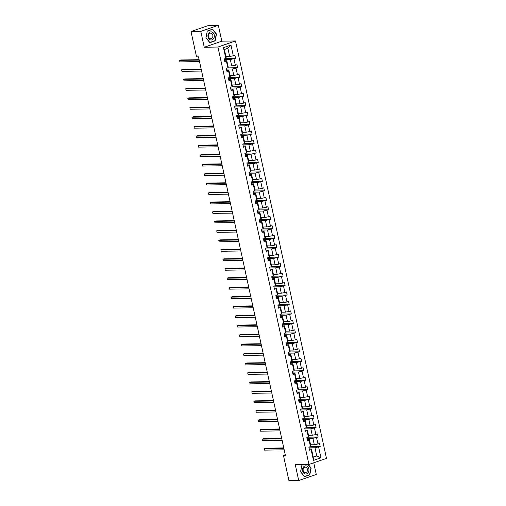 <?xml version="1.0" encoding="UTF-8"?>
<svg xmlns="http://www.w3.org/2000/svg" width="506" height="506" viewBox="0 0 506 506"><rect width="100%" height="100%" fill="white"/><g stroke="black" fill="none" stroke-linecap="round" stroke-linejoin="round"><path stroke-width="0.76" d="M218.345 25.3L200.787 31.378L204.247 47.254L221.811 41.176L218.345 25.3L208.58 25.452L191.015 31.53L196.543 56.874L198.497 56.843L285.384 455.33L283.43 455.356L288.951 480.7L298.723 480.548L316.282 474.47L313.739 462.807M221.811 41.176L235.486 40.961L326.497 458.385L308.938 464.464L217.928 47.039L235.486 40.961M200.787 31.378L191.015 31.53M225.91 56.558L229.673 56.501L227.883 48.304L230.964 45.04L233.304 55.786L234.898 55.236L235.556 58.266L225.689 58.418M229.673 56.501L233.304 55.786M227.972 66.027L231.735 65.97L230.331 59.537L235.556 58.266M233.968 58.816L235.372 65.255L236.96 64.705L237.624 67.734L227.757 67.893M230.04 75.495L233.804 75.438L232.399 69.006L237.624 67.734M236.036 68.285L237.434 74.724L239.028 74.173L239.686 77.209L229.819 77.361M232.102 84.964L235.866 84.907L234.461 78.474L239.686 77.209M238.098 77.76L239.502 84.192L241.09 83.642L241.754 86.678L231.887 86.83M234.164 94.432L237.934 94.375L236.53 87.943L241.754 86.678M240.16 87.228L241.564 93.661L243.158 93.11L243.816 96.146L233.949 96.298M236.232 103.901L239.996 103.844L238.592 97.411L243.816 96.146M242.229 96.697L243.633 103.129L245.22 102.579L245.884 105.615L236.011 105.767M238.294 113.369L242.058 113.312L240.66 106.88L245.884 105.615M244.29 106.165L245.695 112.598L247.282 112.047L247.946 115.083L238.079 115.235M240.363 122.838L244.126 122.781L242.722 116.348L247.946 115.083M246.359 115.634L247.757 122.066L249.35 121.516L250.008 124.552L240.141 124.704M242.425 132.306L246.188 132.249L244.784 125.817L250.008 124.552M248.421 125.102L249.825 131.535L251.412 130.984L252.077 134.02L242.21 134.172M244.487 141.781L248.256 141.718L246.852 135.285L252.077 134.02M250.483 134.571L251.887 141.003L253.481 140.453L254.138 143.489L244.271 143.641M246.555 151.25L250.318 151.186L248.914 144.754L254.138 143.489M252.551 144.039L253.955 150.472L255.543 149.921L256.207 152.957L246.333 153.109M248.617 160.718L252.38 160.661L250.982 154.222L256.207 152.957M254.613 153.508L256.017 159.94L257.605 159.39L258.269 162.426L248.402 162.578M250.685 170.187L254.448 170.13L253.044 163.691L258.269 162.426M256.681 162.976L258.079 169.409L259.673 168.859L260.331 171.895L250.464 172.046M252.747 179.655L256.51 179.598L255.106 173.16L260.331 171.895M258.743 172.445L260.147 178.884L261.735 178.333L262.399 181.363L252.532 181.515M254.815 189.124L258.579 189.067L257.174 182.628L262.399 181.363M260.811 181.913L262.209 188.352L263.803 187.802L264.461 190.832L254.594 190.99M256.877 198.592L260.641 198.535L259.236 192.103L264.461 190.832M262.873 191.382L264.277 197.821L265.865 197.27L266.529 200.306L256.662 200.458M258.939 208.061L262.709 208.004L261.305 201.571L266.529 200.306M264.935 200.857L266.339 207.289L267.933 206.739L268.591 209.775L258.724 209.927M261.007 217.529L264.771 217.472L263.367 211.04L268.591 209.775M267.004 210.325L268.408 216.758L269.995 216.207L270.659 219.243L260.786 219.395M263.069 226.998L266.833 226.941L265.435 220.508L270.659 219.243M269.065 219.794L270.47 226.226L272.057 225.676L272.721 228.712L262.854 228.864M265.138 236.466L268.901 236.41L267.497 229.977L272.721 228.712M271.134 229.262L272.532 235.695L274.125 235.145L274.783 238.181L264.916 238.332M267.2 245.935L270.963 245.878L269.559 239.446L274.783 238.181M273.196 238.731L274.6 245.163L276.187 244.613L276.852 247.649L266.985 247.801M269.262 255.403L273.031 255.347L271.627 248.914L276.852 247.649M275.258 248.199L276.662 254.632L278.256 254.082L278.914 257.118L269.047 257.269M271.33 264.878L275.093 264.815L273.689 258.383L278.914 257.118M277.326 257.668L278.73 264.1L280.318 263.55L280.982 266.586L271.108 266.738M273.392 274.347L277.155 274.284L275.757 267.851L280.982 266.586M279.388 267.136L280.792 273.569L282.38 273.019L283.044 276.055L273.177 276.206M275.46 283.815L279.223 283.752L277.819 277.32L283.044 276.055M281.456 276.605L282.854 283.037L284.448 282.487L285.106 285.523L275.239 285.675M277.522 293.284L281.285 293.227L279.881 286.788L285.106 285.523M283.518 286.073L284.922 292.506L286.51 291.956L287.174 294.992L277.307 295.143M279.584 302.752L283.354 302.696L281.95 296.257L287.174 294.992M285.58 295.542L286.984 301.981L288.578 301.424L289.236 304.46L279.369 304.612M281.652 312.221L285.416 312.164L284.011 305.725L289.236 304.46M287.648 305.01L289.052 311.449L290.64 310.899L291.304 313.929L281.437 314.081M283.714 321.69L287.478 321.633L286.08 315.2L291.304 313.929M289.71 314.479L291.114 320.918L292.702 320.368L293.366 323.397L283.499 323.555M285.782 331.158L289.546 331.101L288.142 324.669L293.366 323.397M291.779 323.948L293.183 330.386L294.77 329.836L295.434 332.872L285.561 333.024M287.844 340.627L291.608 340.57L290.21 334.137L295.434 332.872M293.841 333.422L295.245 339.855L296.832 339.305L297.496 342.341L287.629 342.492M289.913 350.095L293.676 350.038L292.272 343.606L297.496 342.341M295.909 342.891L297.307 349.323L298.901 348.773L299.558 351.809L289.691 351.961M291.975 359.564L295.738 359.507L294.334 353.074L299.558 351.809M297.971 352.359L299.375 358.792L300.962 358.242L301.627 361.278L291.76 361.429M294.037 369.032L297.806 368.975L296.402 362.543L301.627 361.278M300.033 361.828L301.437 368.26L303.031 367.71L303.689 370.746L293.822 370.898M296.105 378.501L299.868 378.444L298.464 372.011L303.689 370.746M302.101 371.296L303.505 377.729L305.093 377.179L305.757 380.215L295.883 380.367M298.167 387.969L301.93 387.912L300.532 381.48L305.757 380.215M304.163 380.765L305.567 387.198L307.155 386.647L307.819 389.683L297.952 389.835M300.235 397.444L303.998 397.381L302.594 390.948L307.819 389.683M306.231 390.234L307.629 396.666L309.223 396.116L309.881 399.152L300.014 399.304M302.297 406.913L306.06 406.849L304.656 400.417L309.881 399.152M308.293 399.702L309.697 406.135L311.285 405.584L311.949 408.62L302.082 408.772M304.359 416.381L308.129 416.324L306.725 409.885L311.949 408.62M310.355 409.171L311.759 415.603L313.353 415.053L314.011 418.089L304.144 418.241M306.427 425.85L310.191 425.793L308.786 419.354L314.011 418.089M312.423 418.639L313.828 425.072L315.415 424.521L316.079 427.557L306.212 427.709M308.489 435.318L312.253 435.261L310.855 428.822L316.079 427.557M314.485 428.108L315.889 434.546L317.477 433.996L318.141 437.026L308.274 437.178M310.557 444.787L314.321 444.73L312.917 438.291L318.141 437.026M316.554 437.576L317.958 444.015L319.545 443.465L320.203 446.494L310.336 446.646M313.005 456.014L316.769 455.957L314.979 447.766L320.203 446.494M318.616 447.045L320.956 457.791L313.461 460.384L311.12 449.644L309.527 450.195L308.869 447.159L310.456 446.608L309.052 440.176L307.465 440.726L306.8 437.69L308.394 437.14L306.99 430.707L305.396 431.257L304.738 428.221L306.326 427.671L304.922 421.239L303.334 421.789L302.67 418.753L304.264 418.203L302.86 411.77L301.272 412.32L300.608 409.284L302.196 408.734L300.798 402.302L299.204 402.852L298.546 399.816L300.134 399.266L298.73 392.827L297.142 393.377L296.478 390.347L298.066 389.797L296.668 383.358L295.074 383.909L294.416 380.879L296.004 380.329L294.6 373.89L293.012 374.44L292.348 371.404L293.942 370.854L292.538 364.421L290.944 364.971L290.286 361.935L291.873 361.385L290.469 354.953L288.882 355.503L288.218 352.467L289.811 351.917L288.407 345.484L286.82 346.034L286.156 342.998L287.743 342.448L286.345 336.016L284.751 336.566L284.094 333.53L285.681 332.98L284.277 326.547L282.69 327.097L282.025 324.061L283.619 323.511L282.215 317.079L280.621 317.629L279.963 314.593L281.551 314.043L280.147 307.61L278.559 308.16L277.895 305.124L279.489 304.574L278.085 298.142L276.497 298.692L275.833 295.656L277.421 295.106L276.023 288.673L274.429 289.223L273.771 286.187L275.359 285.637L273.955 279.204L272.367 279.755L271.703 276.719L273.291 276.168L271.893 269.73L270.299 270.286L269.641 267.25L271.229 266.7L269.825 260.261L268.237 260.811L267.573 257.782L269.167 257.231L267.763 250.793L266.175 251.343L265.511 248.313L267.098 247.763L265.694 241.324L264.107 241.874L263.443 238.838L265.036 238.288L263.632 231.856L262.045 232.406L261.381 229.37L262.968 228.82L261.57 222.387L259.976 222.937L259.319 219.901L260.906 219.351L259.502 212.918L257.915 213.469L257.25 210.433L258.844 209.882L257.44 203.45L255.846 204L255.188 200.964L256.776 200.414L255.372 193.981L253.784 194.532L253.12 191.496L254.714 190.945L253.31 184.513L251.722 185.063L251.058 182.027L252.646 181.477L251.248 175.044L249.654 175.595L248.996 172.559L250.584 172.008L249.18 165.576L247.592 166.126L246.928 163.09L248.522 162.54L247.118 156.107L245.524 156.658L244.866 153.622L246.454 153.071L245.049 146.639L243.462 147.189L242.798 144.153L244.392 143.603L242.988 137.164L241.4 137.714L240.736 134.685L242.323 134.134L240.919 127.695L239.332 128.246L238.668 125.216L240.261 124.666L238.857 118.227L237.27 118.777L236.606 115.741L238.193 115.191L236.795 108.758L235.201 109.309L234.544 106.273L236.131 105.722L234.727 99.29L233.139 99.84L232.475 96.804L234.069 96.254L232.665 89.821L231.071 90.372L230.413 87.336L232.001 86.785L230.597 80.353L229.009 80.903L228.345 77.867L229.939 77.317L228.535 70.884L226.947 71.435L226.283 68.399L227.871 67.848L226.473 61.416L224.879 61.966L224.221 58.93L225.809 58.38L223.469 47.634L230.964 45.04M227.871 67.848L228.225 67.184L226.821 60.752L224.639 60.783M226.821 60.752L226.473 61.416M224.373 59.626L230.331 59.537M231.735 65.97L235.372 65.255M229.939 77.317L230.287 76.653L228.889 70.22L226.701 70.252M228.889 70.22L228.535 70.884M226.435 69.094L232.399 69.006M233.804 75.438L237.434 74.724M232.001 86.785L232.355 86.121L230.951 79.689L228.769 79.72M230.951 79.689L230.597 80.353M228.497 78.563L234.461 78.474M235.866 84.907L239.502 84.192M234.069 96.254L234.417 95.59L233.013 89.157L230.831 89.189M233.013 89.157L232.665 89.821M230.565 88.031L236.53 87.943M237.934 94.375L241.564 93.661M236.131 105.722L236.485 105.058L235.081 98.626L232.893 98.657M235.081 98.626L234.727 99.29M232.627 97.5L238.592 97.411M239.996 103.844L243.633 103.129M238.193 115.191L238.547 114.527L237.143 108.094L234.961 108.126M237.143 108.094L236.795 108.758M234.695 106.968L240.66 106.88M242.058 113.312L245.695 112.598M240.261 124.666L240.616 123.995L239.211 117.563L237.023 117.601M239.211 117.563L238.857 118.227M236.757 116.443L242.722 116.348M244.126 122.781L247.757 122.066M242.323 134.134L242.678 133.47L241.273 127.031L239.091 127.069M241.273 127.031L240.919 127.695M238.819 125.912L244.784 125.817M246.188 132.249L249.825 131.535M244.392 143.603L244.74 142.939L243.342 136.5L241.153 136.538M243.342 136.5L242.988 137.164M240.888 135.38L246.852 135.285M248.256 141.718L251.887 141.003M246.454 153.071L246.808 152.407L245.404 145.968L243.222 146.006M245.404 145.968L245.049 146.639M242.95 144.849L248.914 144.754M250.318 151.186L253.955 150.472M248.522 162.54L248.87 161.876L247.466 155.437L245.283 155.475M247.466 155.437L247.118 156.107M245.018 154.317L250.982 154.222M252.38 160.661L256.017 159.94M250.584 172.008L250.938 171.344L249.534 164.912L247.345 164.943M249.534 164.912L249.18 165.576M247.08 163.786L253.044 163.691M254.448 170.13L258.079 169.409M252.646 181.477L253 180.813L251.596 174.38L249.414 174.412M251.596 174.38L251.248 175.044M249.148 173.254L255.106 173.16M256.51 179.598L260.147 178.884M254.714 190.945L255.062 190.281L253.664 183.849L251.476 183.88M253.664 183.849L253.31 184.513M251.21 182.723L257.174 182.628M258.579 189.067L262.209 188.352M256.776 200.414L257.13 199.75L255.726 193.317L253.544 193.349M255.726 193.317L255.372 193.981M253.272 192.191L259.236 192.103M260.641 198.535L264.277 197.821M258.844 209.882L259.192 209.218L257.788 202.786L255.606 202.817M257.788 202.786L257.44 203.45M255.34 201.66L261.305 201.571M262.709 208.004L266.339 207.289M260.906 219.351L261.26 218.687L259.856 212.254L257.668 212.286M259.856 212.254L259.502 212.918M257.402 211.129L263.367 211.04M264.771 217.472L268.408 216.758M262.968 228.82L263.322 228.155L261.918 221.723L259.736 221.755M261.918 221.723L261.57 222.387M259.47 220.597L265.435 220.508M266.833 226.941L270.47 226.226M265.036 238.288L265.384 237.624L263.987 231.191L261.798 231.223M263.987 231.191L263.632 231.856M261.532 230.066L267.497 229.977M268.901 236.41L272.532 235.695M267.098 247.763L267.453 247.092L266.048 240.66L263.866 240.692M266.048 240.66L265.694 241.324M263.594 239.534L269.559 239.446M270.963 245.878L274.6 245.163M269.167 257.231L269.515 256.561L268.117 250.128L265.928 250.166M268.117 250.128L267.763 250.793M265.663 249.009L271.627 248.914M273.031 255.347L276.662 254.632M271.229 266.7L271.583 266.036L270.179 259.597L267.997 259.635M270.179 259.597L269.825 260.261M267.725 258.477L273.689 258.383M275.093 264.815L278.73 264.1M273.291 276.168L273.645 275.504L272.241 269.065L270.059 269.103M272.241 269.065L271.893 269.73M269.793 267.946L275.757 267.851M277.155 274.284L280.792 273.569M275.359 285.637L275.713 284.973L274.309 278.534L272.12 278.572M274.309 278.534L273.955 279.204M271.855 277.414L277.819 277.32M279.223 283.752L282.854 283.037M277.421 295.106L277.775 294.441L276.371 288.009L274.189 288.04M276.371 288.009L276.023 288.673M273.923 286.883L279.881 286.788M281.285 293.227L284.922 292.506M279.489 304.574L279.837 303.91L278.439 297.477L276.251 297.509M278.439 297.477L278.085 298.142M275.985 296.352L281.95 296.257M283.354 302.696L286.984 301.981M281.551 314.043L281.905 313.378L280.501 306.946L278.319 306.978M280.501 306.946L280.147 307.61M278.047 305.82L284.011 305.725M285.416 312.164L289.052 311.449M283.619 323.511L283.967 322.847L282.563 316.414L280.381 316.446M282.563 316.414L282.215 317.079M280.115 315.289L286.08 315.2M287.478 321.633L291.114 320.918M285.681 332.98L286.035 332.315L284.631 325.883L282.443 325.915M284.631 325.883L284.277 326.547M282.177 324.757L288.142 324.669M289.546 331.101L293.183 330.386M287.743 342.448L288.097 341.784L286.693 335.351L284.511 335.383M286.693 335.351L286.345 336.016M284.245 334.226L290.21 334.137M291.608 340.57L295.245 339.855M289.811 351.917L290.159 351.253L288.762 344.82L286.573 344.852M288.762 344.82L288.407 345.484M286.307 343.694L292.272 343.606M293.676 350.038L297.307 349.323M291.873 361.385L292.228 360.721L290.823 354.289L288.641 354.32M290.823 354.289L290.469 354.953M288.369 353.163L294.334 353.074M295.738 359.507L299.375 358.792M293.942 370.854L294.29 370.19L292.892 363.757L290.703 363.789M292.892 363.757L292.538 364.421M290.438 362.631L296.402 362.543M297.806 368.975L301.437 368.26M296.004 380.329L296.358 379.658L294.954 373.226L292.772 373.264M294.954 373.226L294.6 373.89M292.5 372.106L298.464 372.011M299.868 378.444L303.505 377.729M298.066 389.797L298.42 389.133L297.016 382.694L294.834 382.732M297.016 382.694L296.668 383.358M294.568 381.575L300.532 381.48M301.93 387.912L305.567 387.198M300.134 399.266L300.488 398.601L299.084 392.163L296.895 392.201M299.084 392.163L298.73 392.827M296.63 391.043L302.594 390.948M303.998 397.381L307.629 396.666M302.196 408.734L302.55 408.07L301.146 401.631L298.964 401.669M301.146 401.631L300.798 402.302M298.698 400.512L304.656 400.417M306.06 406.849L309.697 406.135M304.264 418.203L304.612 417.539L303.214 411.1L301.026 411.138M303.214 411.1L302.86 411.77M300.76 409.98L306.725 409.885M308.129 416.324L311.759 415.603M306.326 427.671L306.68 427.007L305.276 420.575L303.094 420.606M305.276 420.575L304.922 421.239M302.822 419.449L308.786 419.354M310.191 425.793L313.828 425.072M308.394 437.14L308.742 436.476L307.338 430.043L305.156 430.075M307.338 430.043L306.99 430.707M304.89 428.917L310.855 428.822M312.253 435.261L315.889 434.546M310.456 446.608L310.81 445.944L309.406 439.512L307.218 439.543M309.406 439.512L309.052 440.176M306.952 438.386L312.917 438.291M314.321 444.73L317.958 444.015M313.461 460.384L313.258 457.171L311.468 448.98L309.286 449.012M311.468 448.98L311.12 449.644M204.247 47.254L217.928 47.039M308.938 464.464L295.264 464.679L298.723 480.548M285.251 454.73L283.43 455.356M227.883 48.304L224.373 49.518L226.163 57.716L225.809 58.38M309.021 447.854L314.979 447.766M313.258 457.171L316.769 455.957L320.956 457.791M223.469 47.634L224.373 49.518M303.157 464.552L301.924 464.982L300.558 471.75L304.479 476.696L309.767 474.862L311.139 468.094L308.268 464.476M209.857 42.7L215.145 40.866L216.511 34.098L212.59 29.152L207.302 30.986L205.936 37.76L209.857 42.7M309.096 474.875L309.767 474.862M214.474 40.878L215.145 40.866M309.311 449.195L309.046 447.974M283.765 447.918L265.391 448.196L264.202 448.607L283.853 448.303M264.53 450.125L264.202 448.607L264.53 450.125L284.182 449.821M309.065 448.006L309.318 449.164M307.243 439.727L306.978 438.5M281.703 438.449L263.322 438.727L262.14 439.138L281.785 438.835M262.469 440.656L262.14 439.138L262.469 440.656L282.114 440.353M306.997 438.575L307.256 439.695M305.181 430.258L304.935 429.088M279.635 428.974L261.26 429.259L260.071 429.67L279.723 429.366M260.4 431.188L260.071 429.67L260.4 431.188L280.052 430.884M304.935 429.069L305.188 430.22M304.973 473.875A4.086 3.2 89.1 0 0 308.869 470.972A4.086 3.2 89.1 0 0 306.566 465.975A4.086 3.2 89.1 0 0 302.67 468.879A4.086 3.2 89.1 0 0 304.973 473.875M304.764 472.636A2.796 2.195 89.1 0 0 305.352 472.73A2.796 2.195 89.1 0 0 307.484 470.276A2.796 2.195 89.1 0 0 305.852 467.228A2.796 2.195 89.1 0 0 305.263 467.133A2.796 2.195 89.1 0 0 303.132 469.587A2.796 2.195 89.1 0 0 304.764 472.636M301.899 465.134L303.67 464.546M307.983 464.483L310.893 468.151L309.571 474.71L304.448 476.488L300.646 471.7L301.968 465.134M210.344 39.879A4.086 3.2 89.1 0 0 214.247 36.976A4.086 3.2 89.1 0 0 211.938 31.979A4.086 3.2 89.1 0 0 208.042 34.882A4.086 3.2 89.1 0 0 210.344 39.879M210.135 38.639A2.796 2.195 89.1 0 0 210.724 38.734A2.796 2.195 89.1 0 0 212.862 36.28A2.796 2.195 89.1 0 0 211.23 33.232A2.796 2.195 89.1 0 0 210.635 33.137A2.796 2.195 89.1 0 0 208.504 35.591A2.796 2.195 89.1 0 0 210.135 38.639M207.346 31.138L212.469 29.367L216.271 34.155L214.942 40.714L209.819 42.491L206.018 37.703L207.27 31.138M211.957 29.373L212.469 29.367M303.119 420.79L302.847 419.563M277.573 419.506L259.192 419.79L258.009 420.201L277.655 419.898M258.338 421.719L258.009 420.201L258.338 421.719L277.99 421.416M303.113 420.739L302.873 419.6M301.051 411.321L300.785 410.094M275.504 410.037L257.13 410.322L255.941 410.733L275.593 410.429M256.276 412.251L255.941 410.733L256.276 412.251L275.922 411.947M300.798 410.17L301.057 411.283M298.989 401.853L298.723 400.625M273.442 400.569L255.062 400.853L253.879 401.264L273.525 400.961M254.208 402.782L253.879 401.264L254.208 402.782L273.86 402.479M298.742 400.663L298.995 401.815M296.921 392.384L296.655 391.157M271.38 391.1L253 391.385L251.811 391.796L271.463 391.492M252.146 393.314L251.811 391.796L252.146 393.314L271.792 393.01M296.674 391.233L296.921 392.327M294.859 382.915L294.593 381.688M269.312 381.632L250.938 381.916L249.749 382.327L269.401 382.024M250.078 383.845L249.749 382.327L250.078 383.845L269.73 383.542M294.612 381.726L294.865 382.878M292.797 373.447L292.55 372.277M267.25 372.163L248.87 372.448L247.687 372.859L267.332 372.555M248.016 374.377L247.687 372.859L248.016 374.377L267.668 374.073M290.729 363.978L290.463 362.751M265.182 362.694L246.808 362.979L245.619 363.39L265.27 363.087M245.954 364.908L245.619 363.39L245.954 364.908L265.599 364.605M290.476 362.821L290.735 363.94M288.667 354.51L288.395 353.283M263.12 353.226L244.74 353.511L243.557 353.922L263.202 353.618M243.886 355.44L243.557 353.922L243.886 355.44L263.537 355.136M288.42 353.321L288.673 354.472M286.598 345.041L286.333 343.814M261.058 343.757L242.678 344.042L241.488 344.453L261.14 344.15M241.824 345.965L241.488 344.453L241.824 345.965L261.469 345.668M286.352 343.884L286.605 345.003M284.536 335.567L284.271 334.346M258.99 334.289L240.616 334.574L239.427 334.978L259.078 334.681M239.755 336.496L239.427 334.978L239.755 336.496L259.407 336.193M284.29 334.377L284.543 335.535M282.468 326.098L282.203 324.877M256.928 324.82L238.547 325.099L237.365 325.51L257.01 325.206M237.694 327.028L237.365 325.51L237.694 327.028L257.339 326.724M282.221 324.947L282.468 326.047M280.406 316.63L280.16 315.459M254.86 315.352L236.485 315.63L235.296 316.041L254.948 315.738M235.625 317.559L235.296 316.041L235.625 317.559L255.277 317.256M280.16 315.44L280.413 316.598M278.344 307.161L278.098 305.991M252.798 305.877L234.417 306.162L233.234 306.573L252.88 306.269M233.563 308.091L233.234 306.573L233.563 308.091L253.215 307.787M276.276 297.692L276.01 296.465M250.729 296.408L232.355 296.693L231.166 297.104L250.818 296.801M231.501 298.622L231.166 297.104L231.501 298.622L251.147 298.319M276.023 296.541L276.276 297.642M274.214 288.224L273.948 286.997M248.667 286.94L230.287 287.225L229.104 287.636L248.756 287.332M229.433 289.154L229.104 287.636L229.433 289.154L249.085 288.85M273.967 287.035L274.22 288.186M272.146 278.755L271.88 277.528M246.605 277.471L228.225 277.756L227.036 278.167L246.688 277.864M227.371 279.685L227.036 278.167L227.371 279.685L247.017 279.382M271.899 277.604L272.152 278.717M270.084 269.287L269.837 268.117M244.537 268.003L226.163 268.288L224.974 268.699L244.626 268.395M225.303 270.217L224.974 268.699L225.303 270.217L244.955 269.913M269.837 268.098L270.09 269.249M268.022 259.818L267.75 258.591M242.475 258.534L224.095 258.819L222.912 259.23L242.557 258.927M223.241 260.748L222.912 259.23L223.241 260.748L242.893 260.445M268.016 259.761L267.775 258.629M265.954 250.35L265.688 249.123M240.407 249.066L222.033 249.35L220.844 249.762L240.495 249.458M221.179 251.28L220.844 249.762L221.179 251.28L240.824 250.976M265.701 249.192L265.96 250.312M263.892 240.881L263.645 239.711M238.345 239.597L219.965 239.882L218.782 240.293L238.427 239.989M219.111 241.811L218.782 240.293L219.111 241.811L238.762 241.507M261.823 231.413L261.558 230.186M236.283 230.129L217.903 230.413L216.713 230.825L236.365 230.521M217.049 232.343L216.713 230.825L217.049 232.343L236.694 232.039M261.577 230.255L261.823 231.356M259.761 221.944L259.496 220.717M234.215 220.66L215.841 220.945L214.652 221.356L234.303 221.052M214.98 222.868L214.652 221.356L214.98 222.868L234.632 222.57M259.515 220.749L259.768 221.906M257.693 212.469L257.427 211.249M232.153 211.192L213.772 211.476L212.59 211.881L232.235 211.584M212.918 213.399L212.59 211.881L212.918 213.399L232.564 213.096M255.631 203.001L255.385 201.831M230.085 201.723L211.71 202.002L210.521 202.413L230.173 202.115M210.85 203.931L210.521 202.413L210.85 203.931L230.502 203.627M255.385 201.812L255.638 202.969M253.569 193.532L253.297 192.312M228.023 192.255L209.642 192.533L208.459 192.944L228.105 192.641M208.788 194.462L208.459 192.944L208.788 194.462L228.44 194.159M251.501 184.064L251.235 182.837M225.954 182.786L207.58 183.064L206.391 183.476L226.043 183.172M206.726 184.994L206.391 183.476L206.726 184.994L226.372 184.69M251.248 182.913L251.501 184.013M249.439 174.595L249.192 173.425M223.892 173.311L205.518 173.596L204.329 174.007L223.981 173.703M204.658 175.525L204.329 174.007L204.658 175.525L224.31 175.221M247.371 165.127L247.105 163.9M221.83 163.843L203.45 164.127L202.267 164.539L221.913 164.235M202.596 166.057L202.267 164.539L202.596 166.057L222.242 165.753M247.124 163.976L247.371 165.076M245.309 155.658L245.062 154.488M219.762 154.374L201.388 154.659L200.199 155.07L219.851 154.766M200.528 156.588L200.199 155.07L200.528 156.588L220.18 156.284M245.062 154.469L245.315 155.62M243.247 146.19L242.975 144.963M217.7 144.906L199.32 145.19L198.137 145.601L217.782 145.298M198.466 147.119L198.137 145.601L198.466 147.119L218.118 146.816M241.179 136.721L240.932 135.551M215.632 135.437L197.258 135.722L196.069 136.133L215.72 135.829M196.404 137.651L196.069 136.133L196.404 137.651L216.049 137.347M239.117 127.253L238.851 126.026M213.57 125.969L195.19 126.253L194.007 126.664L213.652 126.361M194.336 128.182L194.007 126.664L194.336 128.182L213.987 127.879M238.87 126.064L239.123 127.215M237.048 117.784L236.783 116.557M211.508 116.5L193.128 116.785L191.938 117.196L211.59 116.892M192.274 118.714L191.938 117.196L192.274 118.714L211.919 118.41M236.802 116.627L237.048 117.727M234.986 108.316L234.74 107.145M209.44 107.032L191.066 107.316L189.876 107.727L209.528 107.424M190.205 109.245L189.876 107.727L190.205 109.245L209.857 108.942M232.924 98.847L232.652 97.62M207.378 97.563L188.997 97.848L187.815 98.259L207.46 97.955M188.143 99.777L187.815 98.259L188.143 99.777L207.795 99.473M232.918 98.79L232.678 97.658M230.856 89.379L230.609 88.208M205.309 88.095L186.935 88.379L185.746 88.79L205.398 88.487M186.075 90.302L185.746 88.79L186.075 90.302L205.727 90.005M230.609 88.183L230.862 89.341M228.794 79.904L228.522 78.683M203.248 78.626L184.867 78.911L183.684 79.316L203.33 79.018M184.013 80.833L183.684 79.316L184.013 80.833L203.665 80.53M228.548 78.715L228.801 79.872M226.726 70.435L226.46 69.214M201.179 69.158L182.805 69.436L181.616 69.847L201.268 69.543M181.951 71.365L181.616 69.847L181.951 71.365L201.597 71.061M226.479 69.284L226.726 70.385M224.664 60.967L224.398 59.746M199.117 59.689L180.743 59.967L179.554 60.378L199.206 60.075M179.883 61.896L179.554 60.378L179.883 61.896L199.535 61.593M224.417 59.778L224.67 60.935M292.803 373.409L292.55 372.258M278.351 307.123L278.098 305.972M263.898 240.843L263.645 239.692M257.706 212.438L257.453 211.28M253.576 193.501L253.323 192.343M249.445 174.557L249.192 173.406M243.253 146.152L243 145.001M241.185 136.683L240.938 135.532M234.993 108.278L234.74 107.127"/></g></svg>
